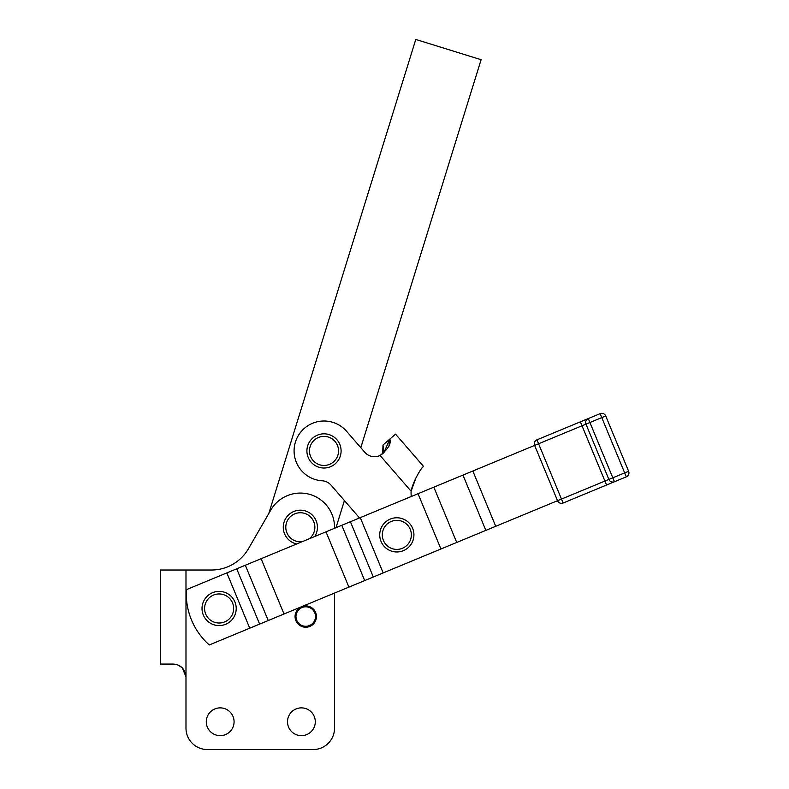 <?xml version="1.0" encoding="UTF-8"?>
<svg xmlns="http://www.w3.org/2000/svg" width="789" height="789" viewBox="0 0 789 789"><rect width="100%" height="100%" fill="white"/><g stroke="black" fill="none" stroke-linecap="round" stroke-linejoin="round"><path stroke-width="1.18" d="M182.229 667.79L178.028 664.999L173.205 664.062L160.384 664.062L160.384 570.013L185.987 570.013L185.987 728.178L185.987 570.013L160.384 570.013L160.384 664.062L173.205 664.062C180.671 664.575 184.932 668.835 185.987 676.844L185.987 728.178A21.372 21.372 0 0 0 207.359 749.55L313.154 749.55A21.372 21.372 0 0 0 334.526 728.178L334.526 593.072L334.526 728.178A21.372 21.372 0 0 1 313.154 749.55L207.359 749.55A21.372 21.372 0 0 1 185.987 728.178L185.987 676.844L185.819 674.773L185.987 676.844L182.259 667.819M334.526 528.295L334.526 527.269L334.526 528.295M173.205 664.062C180.671 664.575 184.932 668.835 185.987 676.844L185.849 674.95M270.716 510.177A34.193 34.193 0 0 1 334.526 527.269A34.193 34.193 0 0 0 270.716 510.177L248.505 548.641L270.716 510.177M185.987 570.013L211.491 570.013A42.744 42.744 0 0 0 248.505 548.641A42.744 42.744 0 0 1 211.491 570.013L185.987 570.013M287.512 721.767A13.896 13.896 0 0 0 301.398 735.654A13.896 13.896 0 0 0 315.294 721.767A13.896 13.896 0 0 0 301.398 707.871A13.896 13.896 0 0 0 287.512 721.767M206.294 721.767A13.896 13.896 0 0 0 220.18 735.654A13.896 13.896 0 0 0 234.077 721.767A13.896 13.896 0 0 0 220.18 707.871A13.896 13.896 0 0 0 206.294 721.767M388.967 446.13L389.835 439.088C391.383 443.724 388.129 449.178 380.071 455.45A12.821 12.821 0 0 1 364.814 452.304L346.608 431.317A29.923 29.923 0 0 0 297.177 437.678A29.923 29.923 0 0 0 322.188 480.787A12.821 12.821 0 0 1 331.094 485.186L359.508 517.949L331.094 485.186A12.821 12.821 0 0 0 322.188 480.787A29.923 29.923 0 0 1 297.177 437.678A29.923 29.923 0 0 1 346.608 431.317L360.81 447.688L481.103 59.708L415.773 39.45L268.802 513.491L415.773 39.45L481.103 59.708L360.81 447.688L346.608 431.317L364.814 452.304A12.821 12.821 0 0 0 380.071 455.45L382.665 453.724L383 445.016L382.665 453.724M336.006 527.683L344.418 500.551L336.006 527.683M315.294 721.767A13.896 13.896 0 0 1 294.455 733.8A13.896 13.896 0 0 1 294.455 709.735A13.896 13.896 0 0 1 315.294 721.767M234.077 721.767A13.896 13.896 0 0 1 213.237 733.8A13.896 13.896 0 0 1 213.237 709.735A13.896 13.896 0 0 1 234.077 721.767M440.933 548.996L418.032 493.707L360.277 517.633L383.178 572.922L456.732 542.457L485.856 530.386L462.956 475.096L433.832 487.168L456.732 542.457L433.832 487.168L418.032 493.707L440.933 548.996L383.178 572.922L360.277 517.633L341.795 525.287L364.696 580.576L373.305 577.006L350.405 521.716L373.305 577.006L383.178 572.922L364.696 580.576L341.795 525.287L261.12 558.701L284.02 613.99L348.906 587.115L325.995 531.825L348.906 587.115L364.696 580.576L284.02 613.99L261.12 558.701L236.72 568.81L259.62 624.099L268.23 620.539L245.32 565.249L268.23 620.539L284.02 613.99L259.62 624.099L236.72 568.81L186.391 589.659A68.396 68.396 0 0 0 209.292 644.948L249.748 628.192L226.847 572.903L249.748 628.192L259.62 624.099L209.292 644.948A68.396 68.396 0 0 1 186.391 589.659L462.956 475.096L485.856 530.386L495.729 526.302L472.828 471.013L462.956 475.096L472.828 471.013L495.729 526.302L557.527 500.699L534.626 445.41L472.828 471.013L534.626 445.41A4.27 4.27 0 0 1 536.944 439.828L600.133 413.653L588.278 418.564L612.816 477.799L624.671 472.887L601.77 417.598L589.916 422.509L601.77 417.598L600.133 413.653A4.27 4.27 0 0 1 605.715 415.971L628.616 471.26L605.715 415.971L601.77 417.598L624.671 472.887L628.616 471.26A4.27 4.27 0 0 1 626.308 476.842A4.27 4.27 0 0 0 628.616 471.26L624.671 472.887L626.308 476.842L624.671 472.887L612.816 477.799L614.453 481.744L626.308 476.842L614.453 481.744L612.816 477.799L608.871 479.436L585.971 424.147L582.016 425.784L538.581 443.773L561.482 499.062L604.926 481.073L582.016 425.784L604.926 481.073L608.871 479.436A4.27 4.27 0 0 0 614.453 481.744A4.27 4.27 0 0 1 608.871 479.436L440.933 548.996M423.032 466.881L423.032 466.881C421.198 467.778 412.686 482.168 411.108 491.231A34.193 34.193 0 0 0 411.266 496.508A34.193 34.193 0 0 1 411.108 491.231C412.686 482.168 421.198 467.778 423.032 466.881L423.545 466.427L395.536 434.137L383 445.016L389.835 439.088C397.35 432.569 397.35 432.569 389.835 439.088L383.868 452.748L380.071 455.45L411.108 491.231L380.071 455.45M382.971 453.35L383.474 452.561M383.927 451.387L383 445.016M411.108 491.202L415.931 477.917M417.756 474.485L419.709 471.24M421.987 468.025L422.973 466.93M300.333 510.177A17.102 17.102 0 0 1 314.732 536.5A17.102 17.102 0 0 0 300.333 510.177A17.102 17.102 0 0 0 296.674 543.976A17.102 17.102 0 0 1 300.333 510.177M300.333 512.742A14.537 14.537 0 0 0 285.825 528.206A14.537 14.537 0 0 0 302.207 541.688A14.537 14.537 0 0 1 285.825 528.206A14.537 14.537 0 0 1 314.091 522.584A14.537 14.537 0 0 1 309.199 538.788A14.537 14.537 0 0 0 300.333 512.742M338.432 441.751A17.102 17.102 0 0 1 324.733 468.005A17.102 17.102 0 0 1 308.844 443.014A17.102 17.102 0 0 1 338.432 441.751A17.102 17.102 0 0 0 308.844 443.014A17.102 17.102 0 0 0 324.733 468.005A17.102 17.102 0 0 0 338.432 441.751M336.272 443.122A14.537 14.537 0 0 0 311.122 444.197A14.537 14.537 0 0 0 324.624 465.441A14.537 14.537 0 0 0 336.272 443.122A14.537 14.537 0 0 1 324.624 465.441A14.537 14.537 0 0 1 311.122 444.197A14.537 14.537 0 0 1 336.272 443.122M385.683 521.904A17.102 17.102 0 0 1 413.633 531.707A17.102 17.102 0 0 1 391.166 551.008A17.102 17.102 0 0 1 385.683 521.904A17.102 17.102 0 0 0 391.166 551.008A17.102 17.102 0 0 0 413.633 531.707A17.102 17.102 0 0 0 385.683 521.904M387.36 523.857A14.537 14.537 0 0 0 392.025 548.592A14.537 14.537 0 0 0 411.108 532.181A14.537 14.537 0 0 0 387.36 523.857A14.537 14.537 0 0 1 411.108 532.181A14.537 14.537 0 0 1 392.025 548.592A14.537 14.537 0 0 1 387.36 523.857M218.06 591.425A17.102 17.102 0 0 1 234.422 616.11A17.102 17.102 0 0 1 204.864 617.935A17.102 17.102 0 0 1 218.06 591.425A17.102 17.102 0 0 0 204.864 617.935A17.102 17.102 0 0 0 234.422 616.11A17.102 17.102 0 0 0 218.06 591.425M218.218 593.979A14.537 14.537 0 0 0 207.004 616.515A14.537 14.537 0 0 0 232.124 614.966A14.537 14.537 0 0 0 218.218 593.979A14.537 14.537 0 0 1 232.124 614.966A14.537 14.537 0 0 1 207.004 616.515A14.537 14.537 0 0 1 218.218 593.979M315.511 616.564A9.774 9.774 0 0 0 300.856 608.102A9.774 9.774 0 0 0 300.856 625.026A9.774 9.774 0 0 0 315.511 616.564A9.774 9.774 0 0 1 296.309 619.089A9.774 9.774 0 0 1 302 607.53A9.774 9.774 0 0 1 315.511 616.564M301.654 606.692A10.691 10.691 0 0 0 299.238 625.036A10.691 10.691 0 0 0 316.34 617.955A10.691 10.691 0 0 0 301.654 606.692A10.691 10.691 0 0 1 316.34 617.955A10.691 10.691 0 0 1 299.238 625.036A10.691 10.691 0 0 1 301.654 606.692M600.133 413.653L601.77 417.598L605.715 415.971A4.27 4.27 0 0 0 600.133 413.653M538.581 443.773L536.944 439.828A4.27 4.27 0 0 0 534.626 445.41L538.581 443.773L534.626 445.41L557.527 500.699A4.27 4.27 0 0 0 563.119 503.017L538.581 443.773L582.016 425.784L580.388 421.829L536.944 439.828L538.581 443.773M557.527 500.699L561.482 499.062L563.119 503.017L606.554 485.018L604.926 481.073L606.554 485.018L614.453 481.744L563.119 503.017A4.27 4.27 0 0 1 557.527 500.699M585.971 424.147L589.916 422.509L588.278 418.564A4.27 4.27 0 0 0 585.971 424.147L608.871 479.436L612.816 477.799L589.916 422.509L585.971 424.147A4.27 4.27 0 0 1 588.278 418.564L580.388 421.829L582.016 425.784L585.971 424.147"/></g></svg>
